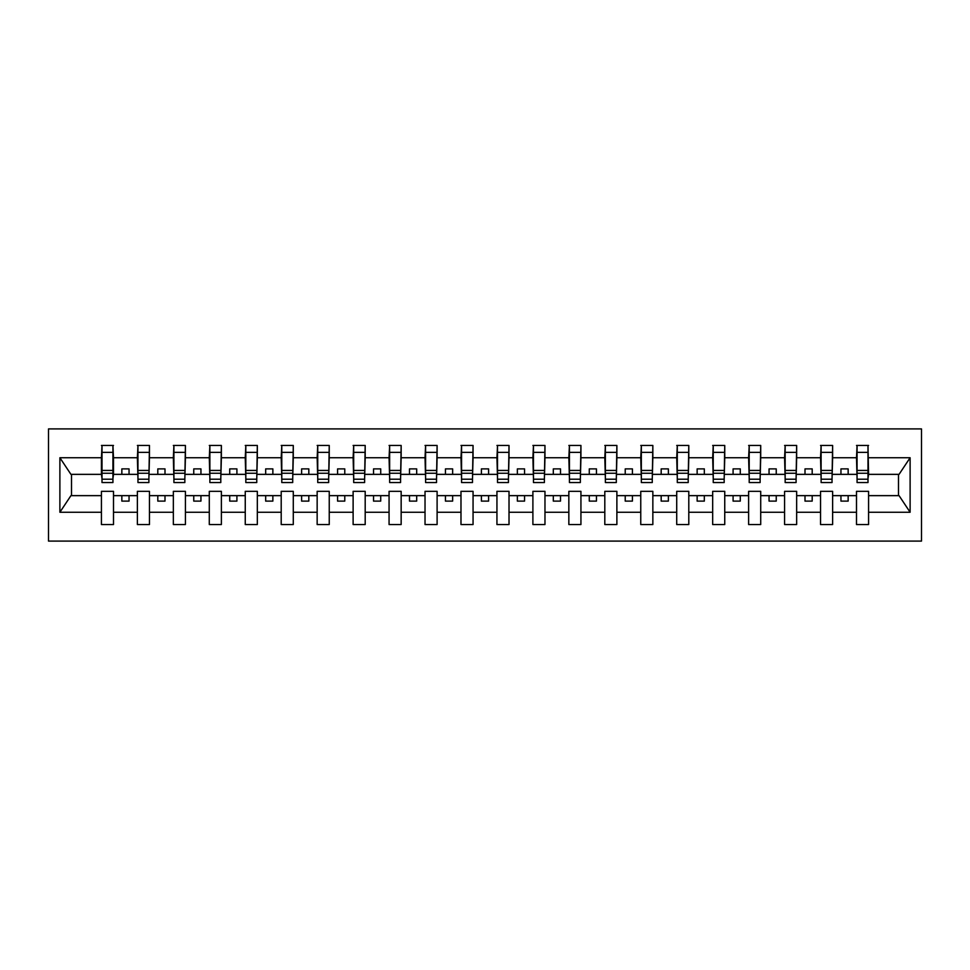 <?xml version="1.0" encoding="UTF-8"?>
<svg xmlns="http://www.w3.org/2000/svg" width="970" height="970" viewBox="0 0 970 970"><rect width="100%" height="100%" fill="white"/><g stroke="black" fill="none" stroke-linecap="round" stroke-linejoin="round"><path stroke-width="1.45" d="M48.5 541.09L921.5 541.09L921.5 428.91L48.5 428.91L48.5 541.09M867.992 478.671L868.574 474.354L899.069 474.354L910.115 457.743L910.115 512.257L868.574 512.257L868.574 491.329L856.498 491.329L856.498 495.646L832.624 495.646L832.624 491.329L820.535 491.329L820.535 495.646L796.661 495.646L796.661 491.329L784.585 491.329L784.585 495.646L760.71 495.646L760.71 491.329L748.622 491.329L748.622 495.646L724.748 495.646L724.748 491.329L712.671 491.329L712.671 495.646L688.797 495.646L688.797 491.329L676.72 491.329L676.72 495.646L652.846 495.646L652.846 491.329L640.758 491.329L640.758 495.646L616.884 495.646L616.884 491.329L604.807 491.329L604.807 495.646L580.933 495.646L580.933 491.329L568.844 491.329L568.844 495.646L544.97 495.646L544.97 491.329L532.894 491.329L532.894 495.646L509.02 495.646L509.02 491.329L496.943 491.329L496.943 495.646L473.057 495.646L473.057 491.329L460.98 491.329L460.98 495.646L437.106 495.646L437.106 491.329L425.03 491.329L425.03 495.646L401.156 495.646L401.156 491.329L389.067 491.329L389.067 495.646L365.193 495.646L365.193 491.329L353.116 491.329L353.116 495.646L329.242 495.646L329.242 491.329L317.154 491.329L317.154 495.646L293.279 495.646L293.279 491.329L281.203 491.329L281.203 495.646L257.329 495.646L257.329 491.329L245.252 491.329L245.252 495.646L221.378 495.646L221.378 491.329L209.29 491.329L209.29 495.646L185.415 495.646L185.415 491.329L173.339 491.329L173.339 495.646L149.465 495.646L149.465 491.329L137.376 491.329L137.376 495.646L113.502 495.646L113.502 491.329L101.426 491.329L101.426 495.646L70.931 495.646L59.885 512.257L59.885 457.743L70.931 474.354L101.426 474.354L101.426 457.743L59.885 457.743M868.574 512.257L868.574 524.552L856.498 524.552L856.498 495.646M856.498 512.257L832.624 512.257L832.624 524.552L820.535 524.552L820.535 495.646M832.624 512.257L832.624 495.646M820.535 512.257L796.661 512.257L796.661 524.552L784.585 524.552L784.585 495.646M796.661 512.257L796.661 495.646M784.585 512.257L760.71 512.257L760.71 524.552L748.622 524.552L748.622 495.646M760.71 512.257L760.71 495.646M748.622 512.257L724.748 512.257L724.748 524.552L712.671 524.552L712.671 495.646M724.748 512.257L724.748 495.646M712.671 512.257L688.797 512.257L688.797 524.552L676.72 524.552L676.72 495.646M688.797 512.257L688.797 495.646M676.72 512.257L652.846 512.257L652.846 524.552L640.758 524.552L640.758 495.646M652.846 512.257L652.846 495.646M640.758 512.257L616.884 512.257L616.884 524.552L604.807 524.552L604.807 495.646M616.884 512.257L616.884 495.646M604.807 512.257L580.933 512.257L580.933 524.552L568.844 524.552L568.844 495.646M580.933 512.257L580.933 495.646M568.844 512.257L544.97 512.257L544.97 524.552L532.894 524.552L532.894 495.646M544.97 512.257L544.97 495.646M532.894 512.257L509.02 512.257L509.02 524.552L496.943 524.552L496.943 495.646M509.02 512.257L509.02 495.646M496.943 512.257L473.057 512.257L473.057 524.552L460.98 524.552L460.98 495.646M473.057 512.257L473.057 495.646M460.98 512.257L437.106 512.257L437.106 524.552L425.03 524.552L425.03 495.646M437.106 512.257L437.106 495.646M425.03 512.257L401.156 512.257L401.156 524.552L389.067 524.552L389.067 495.646M401.156 512.257L401.156 495.646M389.067 512.257L365.193 512.257L365.193 524.552L353.116 524.552L353.116 495.646M365.193 512.257L365.193 495.646M353.116 512.257L329.242 512.257L329.242 524.552L317.154 524.552L317.154 495.646M329.242 512.257L329.242 495.646M317.154 512.257L293.279 512.257L293.279 524.552L281.203 524.552L281.203 495.646M293.279 512.257L293.279 495.646M281.203 512.257L257.329 512.257L257.329 524.552L245.252 524.552L245.252 495.646M257.329 512.257L257.329 495.646M245.252 512.257L221.378 512.257L221.378 524.552L209.29 524.552L209.29 495.646M221.378 512.257L221.378 495.646M209.29 512.257L185.415 512.257L185.415 524.552L173.339 524.552L173.339 495.646M185.415 512.257L185.415 495.646M173.339 512.257L149.465 512.257L149.465 524.552L137.376 524.552L137.376 495.646M149.465 512.257L149.465 495.646M857.068 479.204L867.992 479.204L867.992 482.551L857.068 482.551L857.068 445.448L856.498 457.743L832.624 457.743L832.042 478.671M857.068 478.671L856.498 457.743M821.117 479.204L832.042 479.204L832.042 482.551L821.117 482.551L821.117 445.448L820.535 457.743L796.661 457.743L796.091 478.671M821.117 478.671L820.535 457.743M785.154 479.204L796.091 479.204L796.091 482.551L785.154 482.551L785.154 445.448L784.585 457.743L760.71 457.743L760.128 478.671M785.154 478.671L784.585 457.743M749.204 479.204L760.128 479.204L760.128 482.551L749.204 482.551L749.204 445.448L748.622 457.743L724.748 457.743L724.178 478.671M749.204 478.671L748.622 457.743M713.241 479.204L724.178 479.204L724.178 482.551L713.241 482.551L713.241 445.448L712.671 457.743L688.797 457.743L688.215 478.671M713.241 478.671L712.671 457.743M677.29 479.204L688.215 479.204L688.215 482.551L677.29 482.551L677.29 445.448L676.72 457.743L652.846 457.743L652.264 478.671M677.29 478.671L676.72 457.743M641.34 479.204L652.264 479.204L652.264 482.551L641.34 482.551L641.34 445.448L640.758 457.743L616.884 457.743L616.314 478.671M641.34 478.671L640.758 457.743M605.377 479.204L616.314 479.204L616.314 482.551L605.377 482.551L605.377 445.448L604.807 457.743L580.933 457.743L580.351 478.671M605.377 478.671L604.807 457.743M569.426 479.204L580.351 479.204L580.351 482.551L569.426 482.551L569.426 445.448L568.844 457.743L544.97 457.743L544.4 478.671M569.426 478.671L568.844 457.743M533.464 479.204L544.4 479.204L544.4 482.551L533.464 482.551L533.464 445.448L532.894 457.743L509.02 457.743L508.438 478.671M533.464 478.671L532.894 457.743M497.513 479.204L508.438 479.204L508.438 482.551L497.513 482.551L497.513 445.448L496.943 457.743L473.057 457.743L472.487 478.671M497.513 478.671L496.943 457.743M461.562 479.204L472.487 479.204L472.487 482.551L461.562 482.551L461.562 445.448L460.98 457.743L437.106 457.743L436.536 478.671M461.562 478.671L460.98 457.743M425.6 479.204L436.536 479.204L436.536 482.551L425.6 482.551L425.6 445.448L425.03 457.743L401.156 457.743L400.574 478.671M425.6 478.671L425.03 457.743M389.649 479.204L400.574 479.204L400.574 482.551L389.649 482.551L389.649 445.448L389.067 457.743L365.193 457.743L364.623 478.671M389.649 478.671L389.067 457.743M353.686 479.204L364.623 479.204L364.623 482.551L353.686 482.551L353.686 445.448L353.116 457.743L329.242 457.743L328.66 478.671M353.686 478.671L353.116 457.743M317.736 479.204L328.66 479.204L328.66 482.551L317.736 482.551L317.736 445.448L317.154 457.743L293.279 457.743L292.71 478.671M317.736 478.671L317.154 457.743M281.785 479.204L292.71 479.204L292.71 482.551L281.785 482.551L281.785 445.448L281.203 457.743L257.329 457.743L256.759 478.671M281.785 478.671L281.203 457.743M245.822 479.204L256.759 479.204L256.759 482.551L245.822 482.551L245.822 445.448L245.252 457.743L221.378 457.743L220.796 478.671M245.822 478.671L245.252 457.743M209.872 479.204L220.796 479.204L220.796 482.551L209.872 482.551L209.872 445.448L209.29 457.743L185.415 457.743L184.846 478.671M209.872 478.671L209.29 457.743M173.909 479.204L184.846 479.204L184.846 482.551L173.909 482.551L173.909 445.448L173.339 457.743L149.465 457.743L148.883 478.671M173.909 478.671L173.339 457.743M137.958 479.204L148.883 479.204L148.883 482.551L137.958 482.551L137.958 445.448L137.376 457.743L113.502 457.743L112.932 445.448L112.932 482.551L102.008 482.551L102.008 473.251L112.932 473.251M137.958 478.671L137.376 457.743M137.376 512.257L113.502 512.257L113.502 524.552L101.426 524.552L101.426 495.646M113.502 512.257L113.502 495.646M102.008 473.251L102.008 445.448L101.426 457.743M101.426 474.354L102.008 478.671M868.574 474.354L867.992 445.448L867.992 479.204M820.535 445.448L832.624 445.448L832.624 457.743M784.585 445.448L796.661 445.448L796.661 457.743M748.622 445.448L760.71 445.448L760.71 457.743M712.671 445.448L724.748 445.448L724.748 457.743M676.72 445.448L688.797 445.448L688.797 457.743M640.758 445.448L652.846 445.448L652.846 457.743M604.807 445.448L616.884 445.448L616.884 457.743M568.844 445.448L580.933 445.448L580.933 457.743M532.894 445.448L544.97 445.448L544.97 457.743M496.943 445.448L509.02 445.448L509.02 457.743M460.98 445.448L473.057 445.448L473.057 457.743M425.03 445.448L437.106 445.448L437.106 457.743M389.067 445.448L401.156 445.448L401.156 457.743M353.116 445.448L365.193 445.448L365.193 457.743M317.154 445.448L329.242 445.448L329.242 457.743M281.203 445.448L293.279 445.448L293.279 457.743M245.252 445.448L257.329 445.448L257.329 457.743M209.29 445.448L221.378 445.448L221.378 457.743M173.339 445.448L185.415 445.448L185.415 457.743M137.376 445.448L149.465 445.448L149.465 457.743M910.115 457.743L868.574 457.743M101.426 512.257L59.885 512.257M101.426 445.448L113.502 445.448M856.498 445.448L868.574 445.448M856.498 474.354L848.156 474.354L848.156 468.886L840.954 468.886L840.954 474.354L848.156 474.354M840.954 474.354L832.624 474.354M840.954 495.646L840.954 501.114L848.156 501.114L848.156 495.646M820.535 474.354L812.193 474.354L812.193 468.886L805.003 468.886L805.003 474.354L812.193 474.354M805.003 474.354L796.661 474.354M805.003 495.646L805.003 501.114L812.193 501.114L812.193 495.646M784.585 474.354L776.242 474.354L776.242 468.886L769.052 468.886L769.052 474.354L776.242 474.354M769.052 474.354L760.71 474.354M769.052 495.646L769.052 501.114L776.242 501.114L776.242 495.646M748.622 474.354L740.28 474.354L740.28 468.886L733.09 468.886L733.09 474.354L740.28 474.354M733.09 474.354L724.748 474.354M733.09 495.646L733.09 501.114L740.28 501.114L740.28 495.646M712.671 474.354L704.329 474.354L704.329 468.886L697.139 468.886L697.139 474.354L704.329 474.354M697.139 474.354L688.797 474.354M697.139 495.646L697.139 501.114L704.329 501.114L704.329 495.646M676.72 474.354L668.378 474.354L668.378 468.886L661.176 468.886L661.176 474.354L668.378 474.354M661.176 474.354L652.846 474.354M661.176 495.646L661.176 501.114L668.378 501.114L668.378 495.646M640.758 474.354L632.416 474.354L632.416 468.886L625.226 468.886L625.226 474.354L632.416 474.354M625.226 474.354L616.884 474.354M625.226 495.646L625.226 501.114L632.416 501.114L632.416 495.646M604.807 474.354L596.465 474.354L596.465 468.886L589.275 468.886L589.275 474.354L596.465 474.354M589.275 474.354L580.933 474.354M589.275 495.646L589.275 501.114L596.465 501.114L596.465 495.646M568.844 474.354L560.502 474.354L560.502 468.886L553.312 468.886L553.312 474.354L560.502 474.354M553.312 474.354L544.97 474.354M553.312 495.646L553.312 501.114L560.502 501.114L560.502 495.646M532.894 474.354L524.552 474.354L524.552 468.886L517.362 468.886L517.362 474.354L524.552 474.354M517.362 474.354L509.02 474.354M517.362 495.646L517.362 501.114L524.552 501.114L524.552 495.646M496.943 474.354L488.601 474.354L488.601 468.886L481.399 468.886L481.399 474.354L488.601 474.354M481.399 474.354L473.057 474.354M481.399 495.646L481.399 501.114L488.601 501.114L488.601 495.646M460.98 474.354L452.638 474.354L452.638 468.886L445.448 468.886L445.448 474.354L452.638 474.354M445.448 474.354L437.106 474.354M445.448 495.646L445.448 501.114L452.638 501.114L452.638 495.646M425.03 474.354L416.688 474.354L416.688 468.886L409.498 468.886L409.498 474.354L416.688 474.354M409.498 474.354L401.156 474.354M409.498 495.646L409.498 501.114L416.688 501.114L416.688 495.646M389.067 474.354L380.725 474.354L380.725 468.886L373.535 468.886L373.535 474.354L380.725 474.354M373.535 474.354L365.193 474.354M373.535 495.646L373.535 501.114L380.725 501.114L380.725 495.646M353.116 474.354L344.774 474.354L344.774 468.886L337.584 468.886L337.584 474.354L344.774 474.354M337.584 474.354L329.242 474.354M337.584 495.646L337.584 501.114L344.774 501.114L344.774 495.646M317.154 474.354L308.824 474.354L308.824 468.886L301.621 468.886L301.621 474.354L308.824 474.354M301.621 474.354L293.279 474.354M301.621 495.646L301.621 501.114L308.824 501.114L308.824 495.646M281.203 474.354L272.861 474.354L272.861 468.886L265.671 468.886L265.671 474.354L272.861 474.354M265.671 474.354L257.329 474.354M265.671 495.646L265.671 501.114L272.861 501.114L272.861 495.646M245.252 474.354L236.91 474.354L236.91 468.886L229.72 468.886L229.72 474.354L236.91 474.354M229.72 474.354L221.378 474.354M229.72 495.646L229.72 501.114L236.91 501.114L236.91 495.646M209.29 474.354L200.948 474.354L200.948 468.886L193.757 468.886L193.757 474.354L200.948 474.354M193.757 474.354L185.415 474.354M193.757 495.646L193.757 501.114L200.948 501.114L200.948 495.646M173.339 474.354L164.997 474.354L164.997 468.886L157.807 468.886L157.807 474.354L164.997 474.354M157.807 474.354L149.465 474.354M157.807 495.646L157.807 501.114L164.997 501.114L164.997 495.646M137.376 474.354L129.046 474.354L129.046 468.886L121.844 468.886L121.844 474.354L129.046 474.354M121.844 474.354L113.502 474.354L113.502 457.743M121.844 495.646L121.844 501.114L129.046 501.114L129.046 495.646M113.502 474.354L112.932 478.671M910.115 512.257L899.069 495.646L868.574 495.646M71.513 474.354L71.513 495.646M898.487 495.646L898.487 474.354M102.008 470.45L112.932 470.45M149.465 445.448L148.883 479.204M137.958 473.251L148.883 473.251M137.958 470.45L148.883 470.45M185.415 445.448L184.846 479.204M173.909 473.251L184.846 473.251M173.909 470.45L184.846 470.45M221.378 445.448L220.796 479.204M209.872 473.251L220.796 473.251M209.872 470.45L220.796 470.45M257.329 445.448L256.759 479.204M245.822 473.251L256.759 473.251M245.822 470.45L256.759 470.45M293.279 445.448L292.71 479.204M281.785 473.251L292.71 473.251M281.785 470.45L292.71 470.45M329.242 445.448L328.66 479.204M317.736 473.251L328.66 473.251M317.736 470.45L328.66 470.45M365.193 445.448L364.623 479.204M353.686 473.251L364.623 473.251M353.686 470.45L364.623 470.45M401.156 445.448L400.574 479.204M389.649 473.251L400.574 473.251M389.649 470.45L400.574 470.45M437.106 445.448L436.536 479.204M425.6 473.251L436.536 473.251M425.6 470.45L436.536 470.45M473.057 445.448L472.487 479.204M461.562 473.251L472.487 473.251M461.562 470.45L472.487 470.45M509.02 445.448L508.438 479.204M497.513 473.251L508.438 473.251M497.513 470.45L508.438 470.45M544.97 445.448L544.4 479.204M533.464 473.251L544.4 473.251M533.464 470.45L544.4 470.45M580.933 445.448L580.351 479.204M569.426 473.251L580.351 473.251M569.426 470.45L580.351 470.45M616.884 445.448L616.314 479.204M605.377 473.251L616.314 473.251M605.377 470.45L616.314 470.45M652.846 445.448L652.264 479.204M641.34 473.251L652.264 473.251M641.34 470.45L652.264 470.45M688.797 445.448L688.215 479.204M677.29 473.251L688.215 473.251M677.29 470.45L688.215 470.45M724.748 445.448L724.178 479.204M713.241 473.251L724.178 473.251M713.241 470.45L724.178 470.45M760.71 445.448L760.128 479.204M749.204 473.251L760.128 473.251M749.204 470.45L760.128 470.45M796.661 445.448L796.091 479.204M785.154 473.251L796.091 473.251M785.154 470.45L796.091 470.45M832.624 445.448L832.042 479.204M821.117 473.251L832.042 473.251M821.117 470.45L832.042 470.45M857.068 473.251L867.992 473.251M857.068 470.45L867.992 470.45M102.008 479.204L112.932 479.204M102.008 452.359L112.932 452.359M137.958 452.359L148.883 452.359M173.909 452.359L184.846 452.359M209.872 452.359L220.796 452.359M245.822 452.359L256.759 452.359M281.785 452.359L292.71 452.359M317.736 452.359L328.66 452.359M353.686 452.359L364.623 452.359M389.649 452.359L400.574 452.359M425.6 452.359L436.536 452.359M461.562 452.359L472.487 452.359M497.513 452.359L508.438 452.359M533.464 452.359L544.4 452.359M569.426 452.359L580.351 452.359M605.377 452.359L616.314 452.359M641.34 452.359L652.264 452.359M677.29 452.359L688.215 452.359M713.241 452.359L724.178 452.359M749.204 452.359L760.128 452.359M785.154 452.359L796.091 452.359M821.117 452.359L832.042 452.359M857.068 452.359L867.992 452.359"/></g></svg>
